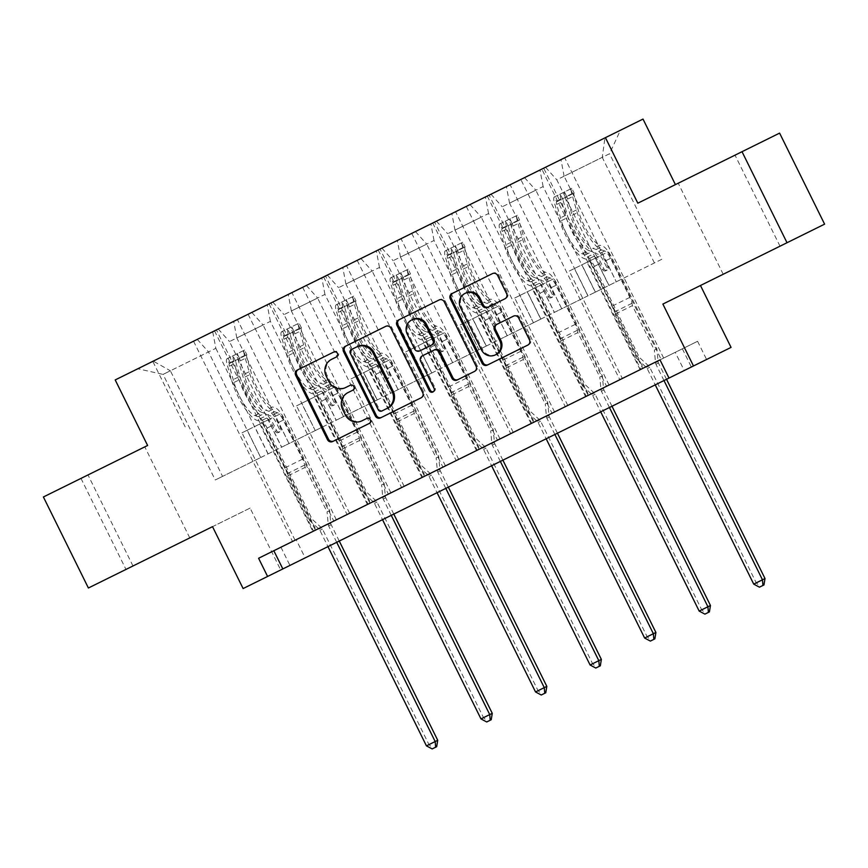 <?xml version="1.0" encoding="UTF-8"?>
<svg xmlns="http://www.w3.org/2000/svg" width="868" height="868" viewBox="0 0 868 868"><rect width="100%" height="100%" fill="white"/><g stroke="black" fill="none" stroke-linecap="round" stroke-linejoin="round"><path stroke-width="0.65" stroke-dasharray="4.34 3.25" d="M334.809 351.518L333.8 352.017L334.809 351.518A2.788 2.68 -116.3 0 1 338.455 352.831A2.788 2.68 -116.3 0 1 337.283 356.52L336.274 357.03M367.663 417.996L366.654 418.495L367.663 417.996A2.788 2.68 -116.3 0 1 371.309 419.309A2.788 2.68 -116.3 0 1 370.137 422.998L332.661 441.53M347.981 392.596L353.71 389.765A2.788 2.68 -116.3 0 0 354.882 386.076A2.788 2.68 -116.3 0 0 351.236 384.763L350.227 385.262M714.548 165.278L678.223 183.224L714.548 165.278M743.681 264.132L780.006 246.186L743.681 264.132M124.319 456.98L87.993 474.937L124.319 456.98M153.452 555.845L189.777 537.889L153.452 555.845M88.395 588.005L250.103 508.084L280.7 569.983L243.116 588.558M147.603 445.479L43.4 496.973M80.984 478.398L125.979 569.43M643.014 119.079L115.205 379.934M622.356 378.47L643.329 368.097L622.356 378.47L569.267 271.055L574.399 268.516L587.896 295.825L661.741 259.326L609.553 153.734L564.102 176.204L616.291 281.796L602.891 254.433L608.023 251.904L661.112 359.319L663.651 358.061L642.667 368.433L543.693 168.164L137.817 368.759L163.065 374.401L208.526 351.941L260.715 457.534L215.253 479.993L163.065 374.401L170.378 370.788L153.256 361.131M543.693 168.164L620.403 130.254L541.816 169.086L640.79 369.356L619.817 379.728L520.833 179.459L541.816 169.086M137.817 368.759L520.833 179.459M258.588 558.254L273.832 550.724M193.553 341.211L292.527 541.48L316.05 529.86L292.527 541.48L316.05 529.86L262.961 422.445L268.093 419.906L281.59 447.215L315.258 430.571L263.069 324.979L229.499 341.569L281.688 447.161M248.096 314.259L347.081 514.518L370.593 502.897L347.081 514.518L370.593 502.897L317.504 395.482L322.636 392.944L336.133 420.253L369.801 403.609L317.612 298.017L284.053 314.607L336.241 420.21M302.65 287.297L401.624 487.566L425.146 475.935L401.624 487.566L425.146 475.935L372.057 368.52L377.189 365.981L390.687 393.291L424.354 376.658L372.166 271.066L338.596 287.655L390.784 393.247M357.193 260.335L456.167 460.604L479.689 448.973L456.167 460.604L479.689 448.973L426.6 341.558L431.732 339.03L445.23 366.339L478.897 349.695L426.709 244.103L393.139 260.693L445.327 366.285M411.747 233.373L510.72 433.642L534.243 422.022L510.72 433.642L534.243 422.022L481.154 314.607L486.275 312.068L499.773 339.377L533.451 322.733L481.263 217.141L447.693 233.731L499.881 339.323M466.29 206.421L565.263 406.68L588.786 395.059L565.263 406.68L588.786 395.059L535.697 287.644L540.829 285.105L554.327 312.415L587.994 295.782L535.806 190.179L502.236 206.779L554.424 312.371M660.005 359.862L675.239 352.332L660.005 359.862M569.267 271.055L590.24 260.682L643.329 368.097L640.79 369.356M296.172 539.679L697.59 341.287L280.939 547.209L296.172 539.679L305.178 557.885L280.7 569.983M315.388 530.185L336.372 519.813L312.849 531.433L315.388 530.185L216.414 329.916M369.931 503.223L390.915 492.85L367.392 504.482L369.931 503.223L270.957 302.954M424.485 476.261L445.458 465.899L421.946 477.519L424.485 476.261L325.5 276.002M479.027 449.309L500.011 438.937L476.489 450.557L479.027 449.309L380.054 249.04M533.57 422.347L554.554 411.974L531.032 423.606L533.57 422.347L434.597 222.078M588.124 395.385L609.097 385.023L585.585 396.643L588.124 395.385L489.151 195.126M642.667 368.433L661.112 359.319M561.737 308.758L509.549 203.155L543.118 186.566L595.307 292.169L561.737 308.758L548.348 281.395L553.48 278.856L606.558 386.271M543.118 186.566L539.983 169.998M509.549 203.155L506.413 186.587M524.543 177.625L535.806 190.179M490.973 194.215L502.236 206.779M507.194 335.71L455.006 230.118L488.575 213.528L540.764 319.12L507.194 335.71L493.794 308.357L498.926 305.818L552.015 413.233M488.575 213.528L485.44 196.96M455.006 230.118L451.87 213.55M470 204.588L481.263 217.141M436.43 221.177L447.693 233.731M452.651 362.672L400.463 257.08L434.022 240.49L486.21 346.082L452.651 362.672L439.251 335.308L444.383 332.78L497.472 440.195M434.022 240.49L430.886 223.911M400.463 257.08L397.327 240.501M415.446 231.55L426.709 244.103M381.877 248.139L393.139 260.693M398.097 389.634L345.909 284.031L379.479 267.442L431.667 373.045L398.097 389.634L384.708 362.271L389.83 359.732L442.919 467.147M379.479 267.442L376.343 250.874M345.909 284.031L342.773 267.463M360.904 258.501L372.166 271.066M327.334 275.091L338.596 287.655M343.554 416.586L291.366 310.994L324.936 294.404L377.124 399.996L343.554 416.586L330.155 389.233L335.287 386.694L388.376 494.109M324.936 294.404L321.8 277.836M291.366 310.994L288.23 294.426M306.35 285.464L317.612 298.017M272.791 302.053L284.053 314.607M289.001 443.548L236.812 337.956L270.382 321.366L322.57 426.958L289.001 443.548L275.612 416.184L280.744 413.656L333.822 521.071M270.382 321.366L267.246 304.787M236.812 337.956L233.676 321.377M251.807 312.426L263.069 324.979M218.237 329.015L229.499 341.569M215.839 348.318L268.028 453.921L222.566 476.38L170.378 370.788L215.839 348.318L212.703 331.75M197.264 339.377L208.526 351.941M662.881 304.071L824.6 224.15M731.062 347.395L305.178 557.885M697.59 341.287L706.585 359.493M185.188 426.904L152.79 361.359M779.605 133.119L637.828 203.188M684.234 370.538L669 378.068L684.234 370.538L675.239 352.332M222.566 476.38L215.253 479.993M661.741 259.326L616.291 281.796M654.429 262.939L602.24 157.347L609.553 153.734L620.403 130.254M608.978 285.409L556.789 179.817L602.24 157.347L604.963 137.882M595.307 292.169L616.389 281.742M540.764 319.12L561.846 308.704M486.21 346.082L507.292 335.666M431.667 373.045L452.749 362.618M377.124 399.996L398.195 389.58M322.57 426.958L343.652 416.542M268.028 453.921L289.109 443.494M295.066 540.221L241.977 432.806L247.109 430.278L260.715 457.534M260.606 457.577L281.59 447.215M349.62 513.27L296.531 405.855L301.663 403.316L315.258 430.571M315.16 430.626L336.133 420.253M404.162 486.308L351.073 378.893L356.205 376.354L369.801 403.609M369.703 403.663L390.687 393.291M458.716 459.346L405.627 351.931L410.748 349.392L424.354 376.658M424.246 376.701L445.23 366.339M513.259 432.383L460.17 324.968L465.302 322.44L478.897 349.695M478.8 349.75L499.773 339.377M567.802 405.432L514.713 298.017L519.845 295.478L533.451 322.733M533.343 322.787L554.327 312.415M564.102 176.204L560.967 159.625M545.527 167.264L556.789 179.817M280.939 547.209L289.934 565.415M682.356 348.817L691.351 367.023M268.125 453.866L254.628 426.557L280.744 413.656M254.628 426.557L275.612 416.184M259.76 424.018L312.849 531.433M336.372 519.813L237.387 319.543M214.537 330.849L313.511 531.107M247.109 430.278L268.093 419.906M241.977 432.806L262.961 422.445M301.663 403.316L322.636 392.944M296.531 405.855L317.504 395.482M269.08 303.887L368.054 504.156M322.668 426.904L309.182 399.595L314.303 397.067L367.392 504.482M390.915 492.85L291.941 292.592M314.303 397.067L335.287 386.694M309.182 399.595L330.155 389.233M356.205 376.354L377.189 365.981M351.073 378.893L372.057 368.52M323.623 276.925L422.607 477.194M377.222 399.953L363.725 372.643L368.857 370.104L421.946 477.519M445.458 465.899L346.484 265.63M368.857 370.104L389.83 359.732M363.725 372.643L384.708 362.271M410.748 349.392L431.732 339.03M405.627 351.931L426.6 341.558M378.177 249.973L477.15 450.232M431.765 372.99L418.267 345.681L423.4 343.142L476.489 450.557M500.011 438.937L401.027 238.667M423.4 343.142L444.383 332.78M418.267 345.681L439.251 335.308M465.302 322.44L486.275 312.068M460.17 324.968L481.154 314.607M432.72 223.011L531.693 423.269M486.319 346.028L472.821 318.719L477.953 316.191L531.032 423.606M554.554 411.974L455.581 211.716M477.953 316.191L498.926 305.818M472.821 318.719L493.794 308.357M519.845 295.478L540.829 285.105M514.713 298.017L535.697 287.644M487.274 196.049L586.247 396.318M540.862 319.077L527.364 291.767L532.496 289.228L585.585 396.643M609.097 385.023L510.124 184.754M532.496 289.228L553.48 278.856M527.364 291.767L548.348 281.395M574.399 268.516L595.372 258.154L608.869 285.464M590.24 260.682L595.372 258.154M595.405 292.115L581.907 264.805L587.039 262.266L640.128 369.681M663.651 358.061L564.677 157.792M587.039 262.266L608.023 251.904M581.907 264.805L602.891 254.433M250.103 508.084L212.519 526.659M351.236 384.763L346.516 387.095A12.76 12.25 -116.3 0 1 329.883 381.085L327.236 375.725A12.76 12.25 -116.3 0 1 332.563 358.853L331.554 359.352M346.516 387.095L345.507 387.595M348.99 392.097A12.76 12.25 -116.3 0 0 343.663 408.958L342.643 409.457M361.934 420.828L362.954 420.329A12.76 12.25 -116.3 0 1 346.31 414.318L343.663 408.958M298.342 369.54L297.333 370.039M332.563 358.853L337.283 356.52M380.542 417.866L422.054 397.349A3.982 3.83 -116.3 0 0 423.714 392.076L391.924 327.746A3.982 3.83 -116.3 0 0 386.727 325.858L345.204 346.386M422.054 397.349L421.034 397.848M386.727 325.858L385.707 326.368M381.844 410.998L382.853 410.488A2.788 2.68 -116.3 0 1 379.218 409.175L351.312 352.701A2.788 2.68 -116.3 0 1 352.473 349.012L351.453 349.522M474.405 371.471L475.425 370.972A3.982 3.83 -116.3 0 0 477.085 365.699L445.295 301.359A3.982 3.83 -116.3 0 0 440.098 299.482L398.575 319.999M440.098 299.482L439.078 299.992M475.425 370.972L457.078 380.032M434.803 349.685L422.282 355.869M423.302 355.37A3.982 3.83 -116.3 0 0 421.631 360.643L435.063 387.801L434.043 388.3M433.36 391.685A2.788 2.68 -116.3 0 0 435.063 387.801M412.712 319.467A10.666 10.242 -116.3 0 0 408.253 333.562L407.233 334.071M419.808 350.867L420.828 350.368A3.982 3.83 -116.3 0 1 415.631 348.491L408.253 333.562M487.566 307.37L504.905 298.809M465.997 292.917A10.666 10.242 -116.3 0 0 461.537 307.012L460.517 307.511M496.377 354.383A10.666 10.242 -116.3 0 1 482.467 349.359L461.537 307.012M487.274 365.113L528.796 344.585A3.982 3.83 -116.3 0 0 530.457 339.323L519.682 317.514A3.982 3.83 -116.3 0 0 514.485 315.637L496.138 324.708M514.485 315.637L513.465 316.147M528.796 344.585L527.777 345.095M505.914 298.31A3.982 3.83 -116.3 0 0 507.585 293.037L498.666 274.982A3.982 3.83 -116.3 0 0 493.469 273.105L451.946 293.623M493.469 273.105L492.449 273.615M254.975 415.588L261.615 412.3L264.707 413.342A14.821 4.134 -116.3 0 1 273.745 424.81L276.664 430.712A2.441 2.344 -116.3 0 0 279.843 431.852A2.441 2.344 -116.3 0 0 280.863 428.64L277.944 422.727A14.821 4.134 63.7 0 0 268.906 411.269L265.814 410.228L272.465 406.94L275.547 407.982A14.821 4.134 -116.3 0 1 284.585 419.45L329.612 510.558L327.073 511.805L305.124 467.385L287.634 476.033L287.2 473.689A8.821 2.463 63.7 0 0 285.073 467.776L265.782 428.738A9.548 2.658 -116.3 0 0 259.966 421.36L256.874 420.318A31.074 8.669 63.7 0 1 231.647 380.39L227.025 364.159A10.763 3.005 63.7 0 1 227.069 358.723L229.412 363.453A5.479 1.53 63.7 0 0 229.412 366.209L234.034 382.441A25.79 7.194 63.7 0 0 254.975 415.588L258.067 416.629A14.821 4.134 -116.3 0 1 267.105 428.087L312.133 519.194L321.518 527.82A4.058 3.895 63.7 0 1 322.44 529.057L428.976 744.614L426.438 745.862M244.548 350.075L243.083 350.802L245.427 355.533L246.892 354.817L244.548 350.075A10.763 3.005 63.7 0 0 244.505 355.522L249.138 371.743A31.074 8.669 63.7 0 0 274.364 411.682L267.713 414.958L270.805 416A9.548 2.658 -116.3 0 1 276.621 423.389L279.539 429.291A2.441 2.344 63.7 0 1 278.519 432.514L279.843 431.852M278.519 432.514A2.441 2.344 63.7 0 1 275.34 431.363L272.433 425.461A9.548 2.658 63.7 0 0 266.606 418.083L263.514 417.031L256.874 420.318M287.634 476.033L309.594 520.453L312.133 519.194M246.892 354.817A5.479 1.53 63.7 0 0 246.892 357.573L251.525 373.793A25.79 7.194 63.7 0 0 272.465 406.94M274.364 411.682L277.445 412.723A9.548 2.658 -116.3 0 1 283.272 420.101L302.563 459.139A8.821 2.463 -116.3 0 1 304.679 465.053L305.124 467.385M244.516 350.097L227.069 358.723M243.083 350.802L227.21 358.647M245.427 355.533L234.935 360.719L232.602 355.988M229.412 363.453L246.859 354.828M229.543 363.388L234.935 360.719M267.713 414.958A31.074 8.669 -116.3 0 1 242.487 375.03L237.865 358.809A10.763 3.005 -116.3 0 1 237.365 354.187C236.465 353.894 235.065 354.589 233.177 356.26A10.763 3.005 63.7 0 0 233.666 360.882L238.299 377.103A31.074 8.669 63.7 0 0 263.514 417.031M261.615 412.3A25.79 7.194 -116.3 0 1 240.686 379.153L236.053 362.933A5.479 1.53 -116.3 0 1 235.76 361.5C237.3 359.168 238.7 358.473 239.959 359.428A5.479 1.53 63.7 0 0 240.252 360.86L244.874 377.081A25.79 7.194 63.7 0 0 265.814 410.228M339.247 541.046L331.185 524.728A4.058 3.895 63.7 0 1 330.762 523.252L329.612 510.558M437.722 740.285L428.976 744.614L433.175 748.422L436.669 746.697M237.376 353.97L239.959 359.428L237.365 353.97M309.594 520.453L318.979 529.068A4.058 3.895 63.7 0 1 319.901 530.305L327.963 546.623M336.708 542.294L328.646 525.986A4.058 3.895 63.7 0 1 328.223 524.5L327.073 511.805M432.166 748.921L433.175 748.422M309.529 388.625L316.169 385.338L319.25 386.379A14.821 4.134 -116.3 0 1 328.299 397.848L331.218 403.75A2.441 2.344 -116.3 0 0 334.386 404.9A2.441 2.344 -116.3 0 0 335.406 401.678L332.487 395.775A14.821 4.134 63.7 0 0 323.449 384.307L320.368 383.265L327.008 379.989L330.09 381.03A14.821 4.134 -116.3 0 1 339.138 392.488L384.166 483.595L381.627 484.854L359.667 440.434L342.187 449.071L341.742 446.738A8.821 2.463 63.7 0 0 339.627 440.825L320.335 401.786A9.548 2.658 -116.3 0 0 314.509 394.397L311.428 393.356A31.074 8.669 63.7 0 1 286.201 353.428L281.568 337.207A10.763 3.005 63.7 0 1 281.612 331.76L283.955 336.502A5.479 1.53 63.7 0 0 283.955 339.258L288.588 355.479A25.79 7.194 63.7 0 0 309.529 388.625L312.61 389.667A14.821 4.134 -116.3 0 1 321.648 401.124L366.676 492.232L376.061 500.858A4.058 3.895 63.7 0 1 376.994 502.095L483.519 717.652L480.981 718.91M297.637 323.84L281.753 331.695L299.059 323.135L297.637 323.84L299.97 328.581L301.435 327.854L299.102 323.124A10.763 3.005 63.7 0 0 299.048 328.56L303.681 344.791A31.074 8.669 63.7 0 0 328.907 384.719L322.267 388.007L325.348 389.048A9.548 2.658 -116.3 0 1 331.175 396.426L334.093 402.329A2.441 2.344 63.7 0 1 333.073 405.551L334.386 404.9M333.073 405.551A2.441 2.344 63.7 0 1 329.894 404.401L326.976 398.499A9.548 2.658 63.7 0 0 321.149 391.121L318.068 390.079L311.428 393.356M342.187 449.071L364.137 493.491L366.676 492.232M301.435 327.854A5.479 1.53 63.7 0 0 301.435 330.61L306.068 346.842A25.79 7.194 63.7 0 0 327.008 379.989M328.907 384.719L331.999 385.761A9.548 2.658 -116.3 0 1 337.815 393.139L357.106 432.177A8.821 2.463 -116.3 0 1 359.222 438.09L359.667 440.434M299.97 328.581L289.489 333.757L287.145 329.026M283.955 336.502L301.402 327.876M284.096 336.426L289.489 333.757M322.267 388.007A31.074 8.669 -116.3 0 1 297.04 348.068L292.407 331.847A10.763 3.005 -116.3 0 1 291.919 327.225C291.008 326.932 289.608 327.627 287.72 329.308A10.763 3.005 63.7 0 0 288.209 333.92L292.841 350.14A31.074 8.669 63.7 0 0 318.068 390.079M316.169 385.338A25.79 7.194 -116.3 0 1 295.228 352.191L290.596 335.97A5.479 1.53 -116.3 0 1 290.313 334.538C291.843 332.205 293.243 331.511 294.502 332.466A5.479 1.53 63.7 0 0 294.794 333.898L299.427 350.119A25.79 7.194 63.7 0 0 320.368 383.265M393.79 514.084L385.728 497.776A4.058 3.895 63.7 0 1 385.316 496.29L384.166 483.595M492.264 713.333L483.519 717.652L487.729 721.471L491.223 719.735M291.919 327.225L294.502 332.466L291.919 327.225M364.137 493.491L373.522 502.116A4.058 3.895 63.7 0 1 374.444 503.353L382.517 519.661M391.251 515.342L383.189 499.024A4.058 3.895 63.7 0 1 382.777 497.548L381.627 484.854M486.709 721.97L487.729 721.471M364.072 361.663L370.712 358.386L373.804 359.428A14.821 4.134 -116.3 0 1 382.842 370.886L385.761 376.788A2.441 2.344 -116.3 0 0 388.94 377.938A2.441 2.344 -116.3 0 0 389.96 374.716L387.041 368.813A14.821 4.134 63.7 0 0 378.003 357.356L374.911 356.303L381.551 353.026L384.643 354.068A14.821 4.134 -116.3 0 1 393.681 365.526L438.709 456.633L436.17 457.892L414.22 413.472L396.73 422.108L396.285 419.776A8.821 2.463 63.7 0 0 394.17 413.862L374.878 374.824A9.548 2.658 -116.3 0 0 369.063 367.446L365.971 366.404A31.074 8.669 63.7 0 1 340.744 326.466L336.111 310.245A10.763 3.005 63.7 0 1 336.166 304.798L338.509 309.54A5.479 1.53 63.7 0 0 338.498 312.296L343.131 328.516A25.79 7.194 63.7 0 0 364.072 361.663L367.164 362.705A14.821 4.134 -116.3 0 1 376.202 374.173L421.23 465.281L430.615 473.895A4.058 3.895 63.7 0 1 431.537 475.132L538.073 690.689L535.534 691.948M353.645 296.162L352.18 296.889L354.524 301.619L355.988 300.892L353.645 296.162A10.763 3.005 63.7 0 0 353.601 301.608L358.224 317.829A31.074 8.669 63.7 0 0 383.45 357.757L376.81 361.045L379.902 362.086A9.548 2.658 -116.3 0 1 385.717 369.464L388.636 375.367A2.441 2.344 63.7 0 1 387.616 378.589L388.94 377.938M387.616 378.589A2.441 2.344 63.7 0 1 384.437 377.439L381.519 371.537A9.548 2.658 63.7 0 0 375.703 364.159L372.611 363.117L365.971 366.404M396.73 422.108L418.691 466.528L421.23 465.281M355.988 300.892A5.479 1.53 63.7 0 0 355.988 303.659L360.621 319.88A25.79 7.194 63.7 0 0 381.551 353.026M383.45 357.757L386.542 358.799A9.548 2.658 -116.3 0 1 392.358 366.188L411.66 405.226A8.821 2.463 -116.3 0 1 413.776 411.139L414.22 413.472M353.612 296.183L336.166 304.798M352.18 296.889L336.307 304.733M354.524 301.619L344.032 306.805L341.688 302.064M338.509 309.54L355.945 300.914M338.639 309.464L344.032 306.805M376.81 361.045A31.074 8.669 -116.3 0 1 351.583 321.117L346.95 304.885A10.763 3.005 -116.3 0 1 346.462 300.274C345.551 299.981 344.151 300.664 342.263 302.346A10.763 3.005 63.7 0 0 342.762 306.957L347.384 323.189A31.074 8.669 63.7 0 0 372.611 363.117M370.712 358.386A25.79 7.194 -116.3 0 1 349.782 325.24L345.149 309.008A5.479 1.53 -116.3 0 1 344.856 307.587C346.397 305.243 347.797 304.559 349.055 305.514A5.479 1.53 63.7 0 0 349.348 306.936L353.97 323.167A25.79 7.194 63.7 0 0 374.911 356.303M448.344 487.122L440.282 470.814A4.058 3.895 63.7 0 1 439.859 469.328L438.709 456.633M546.818 686.371L538.073 690.689L542.272 694.509L545.766 692.783M346.462 300.274L349.055 305.514L346.462 300.274M418.691 466.528L428.076 475.154A4.058 3.895 63.7 0 1 428.998 476.391L437.06 492.699M445.805 488.38L437.743 472.073A4.058 3.895 63.7 0 1 437.32 470.586L436.17 457.892M541.252 695.008L542.272 694.509M418.615 334.712L425.266 331.424L428.347 332.466A14.821 4.134 -116.3 0 1 437.385 343.923L440.304 349.837A2.441 2.344 -116.3 0 0 443.483 350.976A2.441 2.344 -116.3 0 0 444.503 347.753L441.584 341.851A14.821 4.134 63.7 0 0 432.546 330.393L429.454 329.352L436.105 326.064L439.186 327.106A14.821 4.134 -116.3 0 1 448.224 338.574L493.252 429.682L490.713 430.929L468.763 386.51L451.284 395.157L450.839 392.813A8.821 2.463 63.7 0 0 448.723 386.9L429.421 347.862A9.548 2.658 -116.3 0 0 423.606 340.484L420.513 339.442A31.074 8.669 63.7 0 1 395.298 299.514L390.665 283.283A10.763 3.005 63.7 0 1 390.709 277.847L393.052 282.577A5.479 1.53 63.7 0 0 393.052 285.333L397.685 301.565A25.79 7.194 63.7 0 0 418.615 334.712L421.707 335.753A14.821 4.134 -116.3 0 1 430.745 347.211L475.772 438.318L485.158 446.944A4.058 3.895 63.7 0 1 486.08 448.17L592.616 663.738L590.077 664.986M408.199 269.199L406.723 269.926L409.067 274.657L410.499 273.952L408.199 269.199A10.763 3.005 63.7 0 0 408.144 274.646L412.777 290.867A31.074 8.669 63.7 0 0 438.004 330.806L431.353 334.082L434.445 335.124A9.548 2.658 -116.3 0 1 440.26 342.502L443.179 348.415A2.441 2.344 63.7 0 1 442.159 351.638L443.483 350.976M442.159 351.638A2.441 2.344 63.7 0 1 438.991 350.488L436.072 344.585A9.548 2.658 63.7 0 0 430.246 337.196L427.164 336.155L420.513 339.442M451.284 395.157L473.234 439.577L475.772 438.318M393.052 282.577L410.499 273.952A5.479 1.53 63.7 0 0 410.531 276.697L415.164 292.917A25.79 7.194 63.7 0 0 436.105 326.064M438.004 330.806L441.085 331.847A9.548 2.658 -116.3 0 1 446.911 339.225L466.203 378.264A8.821 2.463 -116.3 0 1 468.319 384.177L468.763 386.51M408.155 269.221L390.709 277.847M406.723 269.926L390.85 277.771M409.067 274.657L398.575 279.843L396.242 275.113M393.193 282.512L398.575 279.843M431.353 334.082A31.074 8.669 -116.3 0 1 406.137 294.154L401.504 277.934A10.763 3.005 -116.3 0 1 401.005 273.312C400.105 273.019 398.705 273.713 396.817 275.384A10.763 3.005 63.7 0 0 397.305 280.006L401.938 296.227A31.074 8.669 63.7 0 0 427.164 336.155M425.266 331.424A25.79 7.194 -116.3 0 1 404.325 298.277L399.692 282.057A5.479 1.53 -116.3 0 1 399.399 280.624C400.94 278.292 402.34 277.597 403.598 278.552A5.479 1.53 63.7 0 0 403.891 279.984L408.524 296.205A25.79 7.194 63.7 0 0 429.454 329.352M502.887 460.17L494.825 443.852A4.058 3.895 63.7 0 1 494.402 442.365L493.252 429.682M601.361 659.409L592.616 663.738L596.815 667.546L600.32 665.821M401.005 273.312L403.598 278.552L401.005 273.312M473.234 439.577L482.619 448.192A4.058 3.895 63.7 0 1 483.541 449.429L491.603 465.747M500.348 461.418L492.286 445.11A4.058 3.895 63.7 0 1 491.863 443.624L490.713 430.929M595.806 668.045L596.815 667.546M473.168 307.749L479.809 304.462L482.901 305.503A14.821 4.134 -116.3 0 1 491.939 316.972L494.858 322.874A2.441 2.344 -116.3 0 0 498.037 324.024A2.441 2.344 -116.3 0 0 499.046 320.802L496.138 314.9A14.821 4.134 63.7 0 0 487.089 303.431L484.008 302.389L490.648 299.102L493.74 300.154A14.821 4.134 -116.3 0 1 502.778 311.612L547.806 402.719L545.267 403.978L523.306 359.547L505.827 368.195L505.382 365.862A8.821 2.463 63.7 0 0 503.266 359.949L483.975 320.91A9.548 2.658 -116.3 0 0 478.149 313.522L475.067 312.48A31.074 8.669 63.7 0 1 449.841 272.552L445.208 256.331A10.763 3.005 63.7 0 1 445.262 250.885L447.595 255.615A5.479 1.53 63.7 0 0 447.595 258.382L452.228 274.603A25.79 7.194 63.7 0 0 473.168 307.749L476.25 308.791A14.821 4.134 -116.3 0 1 485.288 320.249L530.326 411.356L539.701 419.982A4.058 3.895 63.7 0 1 540.634 421.219L647.17 636.776L644.631 638.034M462.742 242.248L461.277 242.964L463.61 247.706L465.085 246.979L462.742 242.248A10.763 3.005 63.7 0 0 462.698 247.684L467.32 263.915A31.074 8.669 63.7 0 0 492.547 303.843L485.906 307.12L488.988 308.173A9.548 2.658 -116.3 0 1 494.814 315.551L497.733 321.453A2.441 2.344 63.7 0 1 496.713 324.675L498.037 324.024M496.713 324.675A2.441 2.344 63.7 0 1 493.534 323.525L490.615 317.623A9.548 2.658 63.7 0 0 484.8 310.245L481.707 309.203L475.067 312.48M505.827 368.195L527.777 412.615L530.326 411.356M465.085 246.979A5.479 1.53 63.7 0 0 465.085 249.734L469.707 265.966A25.79 7.194 63.7 0 0 490.648 299.102M492.547 303.843L495.639 304.885A9.548 2.658 -116.3 0 1 501.454 312.263L520.746 351.301A8.821 2.463 -116.3 0 1 522.872 357.215L523.306 359.547M462.709 242.259L445.262 250.885M461.277 242.964L445.392 250.819M463.61 247.706L453.129 252.881L450.785 248.15M447.595 255.615L465.042 246.989M447.736 255.55L453.129 252.881M485.906 307.12A31.074 8.669 -116.3 0 1 460.68 267.192L456.047 250.971A10.763 3.005 -116.3 0 1 455.559 246.349C454.648 246.056 453.248 246.751 451.36 248.422A10.763 3.005 63.7 0 0 451.859 253.044L456.481 269.264A31.074 8.669 63.7 0 0 481.707 309.203M479.809 304.462A25.79 7.194 -116.3 0 1 458.868 271.315L454.246 255.094A5.479 1.53 -116.3 0 1 453.953 253.662C455.494 251.329 456.883 250.635 458.152 251.59A5.479 1.53 63.7 0 0 458.434 253.022L463.067 269.243A25.79 7.194 63.7 0 0 484.008 302.389M557.43 433.208L549.368 416.9A4.058 3.895 63.7 0 1 548.956 415.414L547.806 402.719M655.904 632.457L647.17 636.776L651.369 640.584L654.863 638.859M455.559 246.349L458.152 251.59L455.559 246.349M527.777 412.615L537.162 421.24A4.058 3.895 63.7 0 1 538.095 422.466L546.156 438.785M554.891 434.467L546.829 418.148A4.058 3.895 63.7 0 1 546.417 416.662L545.267 403.978M650.349 641.094L651.369 640.584M527.711 280.787L534.352 277.51L537.444 278.552A14.821 4.134 -116.3 0 1 546.482 290.01L549.401 295.912A2.441 2.344 -116.3 0 0 552.58 297.062A2.441 2.344 -116.3 0 0 553.6 293.84L550.681 287.937A14.821 4.134 63.7 0 0 541.643 276.48L538.551 275.427L545.191 272.151L548.283 273.192A14.821 4.134 -116.3 0 1 557.321 284.65L602.349 375.757L599.81 377.016L577.86 332.596L560.37 341.233L559.936 338.9A8.821 2.463 63.7 0 0 557.809 332.986L538.518 293.948A9.548 2.658 -116.3 0 0 532.702 286.57L529.61 285.529A31.074 8.669 63.7 0 1 504.384 245.59L499.762 229.369A10.763 3.005 63.7 0 1 499.805 223.922L502.149 228.664A5.479 1.53 63.7 0 0 502.149 231.42L506.771 247.64A25.79 7.194 63.7 0 0 527.711 280.787L530.804 281.829A14.821 4.134 -116.3 0 1 539.842 293.297L584.869 384.405L594.255 393.02A4.058 3.895 63.7 0 1 595.177 394.256L701.713 609.813L699.174 611.072M517.285 215.286L515.82 216.013L518.163 220.743L519.596 220.038L517.285 215.286A10.763 3.005 63.7 0 0 517.241 220.732L521.874 236.953A31.074 8.669 63.7 0 0 547.09 276.881L540.449 280.169L543.542 281.21A9.548 2.658 -116.3 0 1 549.357 288.588L552.276 294.491A2.441 2.344 63.7 0 1 551.256 297.713L552.58 297.062M551.256 297.713A2.441 2.344 63.7 0 1 548.077 296.563L545.158 290.661A9.548 2.658 63.7 0 0 539.343 283.283L536.25 282.241L529.61 285.529M560.37 341.233L582.33 385.652L584.869 384.405M502.149 228.664L519.596 220.038A5.479 1.53 63.7 0 0 519.628 222.783L524.261 239.004A25.79 7.194 63.7 0 0 545.191 272.151M547.09 276.881L550.182 277.923A9.548 2.658 -116.3 0 1 555.997 285.301L575.3 324.339A8.821 2.463 -116.3 0 1 577.415 330.263L577.86 332.596M517.252 215.307L499.805 223.922M515.82 216.013L499.946 223.857M518.163 220.743L507.671 225.93L505.328 221.188M502.279 228.588L507.671 225.93M540.449 280.169A31.074 8.669 -116.3 0 1 515.223 240.23L510.601 224.009A10.763 3.005 -116.3 0 1 510.102 219.398C509.19 219.105 507.802 219.788 505.914 221.47A10.763 3.005 63.7 0 0 506.402 226.081L511.035 242.313A31.074 8.669 63.7 0 0 536.25 282.241M534.352 277.51A25.79 7.194 -116.3 0 1 513.422 244.364L508.789 228.132A5.479 1.53 -116.3 0 1 508.496 226.711C510.037 224.367 511.436 223.684 512.695 224.638A5.479 1.53 63.7 0 0 512.988 226.06L517.61 242.281A25.79 7.194 63.7 0 0 538.551 275.427M611.983 406.246L603.922 389.938A4.058 3.895 63.7 0 1 603.499 388.452L602.349 375.757M710.458 605.495L701.713 609.813L705.912 613.633L709.406 611.897M510.102 219.398L512.695 224.638L510.102 219.398M582.33 385.652L591.716 394.278A4.058 3.895 63.7 0 1 592.638 395.515L600.699 411.823M609.445 407.504L601.383 391.197A4.058 3.895 63.7 0 1 600.96 389.71L599.81 377.016M704.903 614.132L705.912 613.633M582.265 253.825L588.905 250.548L591.987 251.59A14.821 4.134 -116.3 0 1 601.036 263.047L603.944 268.95A2.441 2.344 -116.3 0 0 607.123 270.1A2.441 2.344 -116.3 0 0 608.142 266.877L605.224 260.975A14.821 4.134 63.7 0 0 596.186 249.517L593.104 248.476L599.745 245.188L602.826 246.23A14.821 4.134 -116.3 0 1 611.875 257.698L656.902 348.806L654.364 350.054L632.403 305.634L614.924 314.27L614.479 311.938A8.821 2.463 63.7 0 0 612.363 306.024L593.072 266.986A9.548 2.658 -116.3 0 0 587.245 259.608L584.164 258.566A31.074 8.669 63.7 0 1 558.938 218.627L554.305 202.407A10.763 3.005 63.7 0 1 554.348 196.971L556.692 201.702A5.479 1.53 63.7 0 0 556.692 204.457L561.325 220.689A25.79 7.194 63.7 0 0 582.265 253.825L585.347 254.877A14.821 4.134 -116.3 0 1 594.385 266.335L639.412 357.442L648.797 366.068A4.058 3.895 63.7 0 1 649.72 367.294L756.256 582.862L753.717 584.11M571.838 188.323L570.374 189.05L572.706 193.781L574.171 193.065L571.838 188.323A10.763 3.005 63.7 0 0 571.784 193.77L576.417 209.991A31.074 8.669 63.7 0 0 601.643 249.919L595.003 253.206L598.085 254.248A9.548 2.658 -116.3 0 1 603.911 261.626L606.819 267.539A2.441 2.344 63.7 0 1 605.81 270.751L607.123 270.1M605.81 270.751A2.441 2.344 63.7 0 1 602.631 269.612L599.712 263.709A9.548 2.658 63.7 0 0 593.886 256.32L590.804 255.279L584.164 258.566M614.924 314.27L636.873 358.701L639.412 357.442M574.171 193.065A5.479 1.53 63.7 0 0 574.171 195.821L578.804 212.042A25.79 7.194 63.7 0 0 599.745 245.188M601.643 249.919L604.725 250.971A9.548 2.658 -116.3 0 1 610.551 258.349L629.842 297.388A8.821 2.463 -116.3 0 1 631.958 303.301L632.403 305.634M571.795 188.345L554.348 196.971M570.374 189.05L554.489 196.895M572.706 193.781L562.214 198.967L559.882 194.237M556.692 201.702L574.139 193.076M556.833 201.626L562.214 198.967M595.003 253.206A31.074 8.669 -116.3 0 1 569.777 213.278L565.144 197.047A10.763 3.005 -116.3 0 1 564.656 192.436C563.744 192.143 562.345 192.837 560.457 194.508A10.763 3.005 63.7 0 0 560.945 199.13L565.578 215.351A31.074 8.669 63.7 0 0 590.804 255.279M588.905 250.548A25.79 7.194 -116.3 0 1 567.965 217.401L563.332 201.181A5.479 1.53 -116.3 0 1 563.05 199.748C564.58 197.416 565.979 196.721 567.238 197.676A5.479 1.53 63.7 0 0 567.531 199.097L572.164 215.329A25.79 7.194 63.7 0 0 593.104 248.476M666.526 379.294L658.465 362.976A4.058 3.895 63.7 0 1 658.053 361.489L656.902 348.806M765.001 578.533L756.256 582.862L760.466 586.67L763.959 584.945M564.656 192.436L567.238 197.676L564.656 192.436M636.873 358.701L646.259 367.316A4.058 3.895 63.7 0 1 647.181 368.553L655.242 384.871M663.987 380.542L655.926 364.234A4.058 3.895 63.7 0 1 655.503 362.748L654.364 350.054M759.446 587.169L760.466 586.67M327.236 375.725L326.216 376.224M329.883 381.085L328.874 381.584M346.31 414.318L345.301 414.817M391.924 327.746L390.904 328.245M423.714 392.076L422.705 392.575M351.312 352.701L350.292 353.211M379.218 409.175L378.198 409.674M445.295 301.359L444.275 301.869M477.085 365.699L476.076 366.198M421.631 360.643L420.622 361.142M415.631 348.491L414.611 348.99M482.467 349.359L481.447 349.869M519.682 317.514L518.663 318.024M530.457 339.323L529.447 339.822M498.666 274.982L497.646 275.492M507.585 293.037L506.565 293.536M275.34 431.363L276.664 430.712M238.299 377.103L231.647 380.39M234.034 382.441L240.686 379.153M272.433 425.461L265.782 428.738M302.563 459.139L285.073 467.776M283.272 420.101L276.621 423.389M267.105 428.087L273.745 424.81M277.944 422.727L284.585 419.45M266.606 418.083L259.966 421.36M277.445 412.723L270.805 416M258.067 416.629L264.707 413.342M268.906 411.269L275.547 407.982M249.138 371.743L242.487 375.03M244.874 377.081L251.525 373.793M233.666 360.882L227.025 364.159M229.412 366.209L236.053 362.933M244.505 355.522L237.865 358.809M240.252 360.86L246.892 357.573M304.679 465.053L287.2 473.689M321.518 527.82L318.979 529.068M322.44 529.057L319.901 530.305M331.185 524.728L328.646 525.986M330.762 523.252L328.223 524.5M235.76 361.5L233.177 356.26M279.539 429.291L280.863 428.64M329.894 404.401L331.218 403.75M292.841 350.14L286.201 353.428M288.588 355.479L295.228 352.191M326.976 398.499L320.335 401.786M357.106 432.177L339.627 440.825M337.815 393.139L331.175 396.426M321.648 401.124L328.299 397.848M332.487 395.775L339.138 392.488M321.149 391.121L314.509 394.397M331.999 385.761L325.348 389.048M312.61 389.667L319.25 386.379M323.449 384.307L330.09 381.03M303.681 344.791L297.04 348.068M299.427 350.119L306.068 346.842M288.209 333.92L281.568 337.207M283.955 339.258L290.596 335.97M299.048 328.56L292.407 331.847M294.794 333.898L301.435 330.61M359.222 438.09L341.742 446.738M376.061 500.858L373.522 502.116M376.994 502.095L374.444 503.353M385.728 497.776L383.189 499.024M385.316 496.29L382.777 497.548M290.313 334.538L287.72 329.308M334.093 402.329L335.406 401.678M384.437 377.439L385.761 376.788M347.384 323.189L340.744 326.466M343.131 328.516L349.782 325.24M381.519 371.537L374.878 374.824M411.66 405.226L394.17 413.862M392.358 366.188L385.717 369.464M376.202 374.173L382.842 370.886M387.041 368.813L393.681 365.526M375.703 364.159L369.063 367.446M386.542 358.799L379.902 362.086M367.164 362.705L373.804 359.428M378.003 357.356L384.643 354.068M358.224 317.829L351.583 321.117M353.97 323.167L360.621 319.88M342.762 306.957L336.111 310.245M338.498 312.296L345.149 309.008M353.601 301.608L346.95 304.885M349.348 306.936L355.988 303.659M413.776 411.139L396.285 419.776M430.615 473.895L428.076 475.154M431.537 475.132L428.998 476.391M440.282 470.814L437.743 472.073M439.859 469.328L437.32 470.586M344.856 307.587L342.263 302.346M388.636 375.367L389.96 374.716M438.991 350.488L440.304 349.837M401.938 296.227L395.298 299.514M397.685 301.565L404.325 298.277M436.072 344.585L429.421 347.862M466.203 378.264L448.723 386.9M446.911 339.225L440.26 342.502M430.745 347.211L437.385 343.923M441.584 341.851L448.224 338.574M430.246 337.196L423.606 340.484M441.085 331.847L434.445 335.124M421.707 335.753L428.347 332.466M432.546 330.393L439.186 327.106M412.777 290.867L406.137 294.154M408.524 296.205L415.164 292.917M397.305 280.006L390.665 283.283M393.052 285.333L399.692 282.057M408.144 274.646L401.504 277.934M403.891 279.984L410.531 276.697M468.319 384.177L450.839 392.813M485.158 446.944L482.619 448.192M486.08 448.17L483.541 449.429M494.825 443.852L492.286 445.11M494.402 442.365L491.863 443.624M399.399 280.624L396.817 275.384M443.179 348.415L444.503 347.753M493.534 323.525L494.858 322.874M456.481 269.264L449.841 272.552M452.228 274.603L458.868 271.315M490.615 317.623L483.975 320.91M520.746 351.301L503.266 359.949M501.454 312.263L494.814 315.551M485.288 320.249L491.939 316.972M496.138 314.9L502.778 311.612M484.8 310.245L478.149 313.522M495.639 304.885L488.988 308.173M476.25 308.791L482.901 305.503M487.089 303.431L493.74 300.154M467.32 263.915L460.68 267.192M463.067 269.243L469.707 265.966M451.859 253.044L445.208 256.331M447.595 258.382L454.246 255.094M462.698 247.684L456.047 250.971M458.434 253.022L465.085 249.734M522.872 357.215L505.382 365.862M539.701 419.982L537.162 421.24M540.634 421.219L538.095 422.466M549.368 416.9L546.829 418.148M548.956 415.414L546.417 416.662M453.953 253.662L451.36 248.422M497.733 321.453L499.046 320.802M548.077 296.563L549.401 295.912M511.035 242.313L504.384 245.59M506.771 247.64L513.422 244.364M545.158 290.661L538.518 293.948M575.3 324.339L557.809 332.986M555.997 285.301L549.357 288.588M539.842 293.297L546.482 290.01M550.681 287.937L557.321 284.65M539.343 283.283L532.702 286.57M550.182 277.923L543.542 281.21M530.804 281.829L537.444 278.552M541.643 276.48L548.283 273.192M521.874 236.953L515.223 240.23M517.61 242.281L524.261 239.004M506.402 226.081L499.762 229.369M502.149 231.42L508.789 228.132M517.241 220.732L510.601 224.009M512.988 226.06L519.628 222.783M577.415 330.263L559.936 338.9M594.255 393.02L591.716 394.278M595.177 394.256L592.638 395.515M603.922 389.938L601.383 391.197M603.499 388.452L600.96 389.71M508.496 226.711L505.914 221.47M552.276 294.491L553.6 293.84M602.631 269.612L603.944 268.95M565.578 215.351L558.938 218.627M561.325 220.689L567.965 217.401M599.712 263.709L593.072 266.986M629.842 297.388L612.363 306.024M610.551 258.349L603.911 261.626M594.385 266.335L601.036 263.047M605.224 260.975L611.875 257.698M593.886 256.32L587.245 259.608M604.725 250.971L598.085 254.248M585.347 254.877L591.987 251.59M596.186 249.517L602.826 246.23M576.417 209.991L569.777 213.278M572.164 215.329L578.804 212.042M560.945 199.13L554.305 202.407M556.692 204.457L563.332 201.181M571.784 193.77L565.144 197.047M567.531 199.097L574.171 195.821M631.958 303.301L614.479 311.938M648.797 366.068L646.259 367.316M649.72 367.294L647.181 368.553M658.465 362.976L655.926 364.234M658.053 361.489L655.503 362.748M563.05 199.748L560.457 194.508M606.819 267.539L608.142 266.877M723.207 274.255L678.223 183.224M132.978 565.969L87.993 474.937M189.777 537.889L144.793 446.868M780.006 246.186L735.022 155.155M433.891 391.49L432.882 392"/><path stroke-width="1.3" d="M337.435 353.341A2.788 2.68 -116.3 0 0 333.8 352.017L297.333 370.039A3.982 3.83 -116.3 0 0 295.662 375.312L327.464 439.653A3.982 3.83 -116.3 0 0 332.661 441.53L369.128 423.508A2.788 2.68 -116.3 0 0 370.289 419.808A2.788 2.68 -116.3 0 0 366.654 418.495L361.934 420.828A12.76 12.25 -116.3 0 1 345.301 414.817L342.643 409.457A12.76 12.25 -116.3 0 1 347.981 392.596L352.701 390.264A2.788 2.68 -116.3 0 0 353.862 386.575A2.788 2.68 -116.3 0 0 350.227 385.262L345.507 387.595A12.76 12.25 -116.3 0 1 328.874 381.584L326.216 376.224A12.76 12.25 -116.3 0 1 331.554 359.352L336.274 357.03A2.788 2.68 -116.3 0 0 337.435 353.341M504.905 298.809A3.982 3.83 -116.3 0 0 506.565 293.536L497.646 275.492A3.982 3.83 -116.3 0 0 492.449 273.615L451.946 293.623A3.982 3.83 -116.3 0 0 450.286 298.896L482.076 363.225A3.982 3.83 -116.3 0 0 487.274 365.113L527.777 345.095A3.982 3.83 -116.3 0 0 529.447 339.822L518.663 318.024A3.982 3.83 -116.3 0 0 513.465 316.147L496.138 324.708A3.982 3.83 -116.3 0 0 494.467 329.981L499.816 340.788A10.666 10.242 -116.3 0 1 495.357 354.893A10.666 10.242 -116.3 0 1 481.447 349.869L460.517 307.511A10.666 10.242 -116.3 0 1 464.977 293.417A10.666 10.242 -116.3 0 1 478.886 298.44L482.369 305.493A3.982 3.83 -116.3 0 0 487.566 307.37L504.905 298.809M643.329 368.097L660.005 359.862L669 378.068L731.062 347.395L700.465 285.496M660.005 359.862L258.588 558.254L267.594 576.46L243.116 588.558L212.519 526.659L88.395 588.005L43.4 496.973L147.603 445.479L115.205 379.934L605.43 137.654L637.828 203.188L742.021 151.694L787.016 242.725L662.881 304.071L693.478 365.971M390.904 328.245A3.982 3.83 -116.3 0 0 385.707 326.368L345.204 346.386A3.982 3.83 -116.3 0 0 343.544 351.649L375.334 415.989A3.982 3.83 -116.3 0 0 380.542 417.866L421.034 397.848A3.982 3.83 -116.3 0 0 422.705 392.575L390.904 328.245M398.575 319.999L439.078 299.992A3.982 3.83 -116.3 0 1 444.275 301.869L476.076 366.198A3.982 3.83 -116.3 0 1 474.405 371.471L457.078 380.032A3.982 3.83 -116.3 0 1 451.881 378.155L438.98 352.072A3.982 3.83 -116.3 0 0 433.783 350.195L422.282 355.869A3.982 3.83 -116.3 0 0 420.622 361.142L434.043 388.3A2.788 2.68 -116.3 0 1 432.882 392A2.788 2.68 -116.3 0 1 429.237 390.676L396.915 325.272A3.982 3.83 -116.3 0 1 398.575 319.999M742.021 151.694L779.605 133.119L824.6 224.15L787.016 242.725M675.413 184.613L643.014 119.079L605.43 137.654M267.594 576.46L282.827 568.931L273.832 550.724L292.527 541.48M316.05 529.86L347.081 514.518M370.593 502.897L401.624 487.566M425.146 475.935L456.167 460.604M479.689 448.973L510.72 433.642M534.243 422.022L565.263 406.68M588.786 395.059L619.817 379.728M282.827 568.931L669 378.068M352.701 390.264L353.71 389.765M366.654 418.495L362.954 420.329M369.128 423.508L370.137 422.998M333.8 352.017L298.342 369.54A3.982 3.83 -116.3 0 0 296.682 374.813L328.473 439.143A3.982 3.83 -116.3 0 0 333.67 441.02M346.224 345.876A3.982 3.83 -116.3 0 0 344.563 351.149L376.354 415.479A3.982 3.83 -116.3 0 0 381.551 417.356M356.433 347.059L351.453 349.522A2.788 2.68 -116.3 0 0 350.292 353.211L378.198 409.674A2.788 2.68 -116.3 0 0 381.844 410.998L386.813 408.535A12.76 12.25 -116.3 0 0 392.152 391.663L373.066 353.07A12.76 12.25 -116.3 0 0 356.433 347.059L357.453 346.56A12.76 12.25 -116.3 0 1 374.086 352.571L393.161 391.164L392.152 391.663M386.813 408.535L382.853 410.488M387.833 408.036A12.76 12.25 -116.3 0 0 393.161 391.164M352.473 349.012L357.453 346.56M433.783 350.195L434.803 349.685A3.982 3.83 -116.3 0 1 440 351.562L452.89 377.656A3.982 3.83 -116.3 0 0 458.087 379.533M399.595 319.5A3.982 3.83 -116.3 0 0 397.924 324.773L430.257 390.177A2.788 2.68 -116.3 0 0 433.36 391.685M425.602 324.99A10.666 10.242 -116.3 0 0 411.692 319.966A10.666 10.242 -116.3 0 0 407.233 334.071L414.611 348.99A3.982 3.83 -116.3 0 0 419.808 350.867L431.309 345.182A3.982 3.83 -116.3 0 0 432.98 339.92L425.602 324.99L426.611 324.491A10.666 10.242 -116.3 0 0 412.712 319.467L411.692 319.966M431.309 345.182L420.828 350.368M432.329 344.683A3.982 3.83 -116.3 0 0 433.989 339.41L432.98 339.92M426.611 324.491L433.989 339.41M464.977 293.417L465.997 292.917A10.666 10.242 -116.3 0 1 479.895 297.93L483.389 304.994A3.982 3.83 -116.3 0 0 488.586 306.871M495.357 354.893L496.377 354.383A10.666 10.242 -116.3 0 0 500.825 340.289L499.816 340.788M497.147 324.209A3.982 3.83 -116.3 0 0 495.487 329.482L500.825 340.289M452.966 293.124A3.982 3.83 -116.3 0 0 451.295 298.397L483.096 362.726A3.982 3.83 -116.3 0 0 488.293 364.603M327.963 546.623L426.438 745.862L435.183 741.543L437.722 740.285L339.247 541.046M437.722 740.285L436.669 746.697L435.66 747.196L435.183 741.543L336.708 542.294M435.66 747.196L432.166 748.921L426.438 745.862M382.517 519.661L480.981 718.91L492.264 713.333L393.79 514.084M492.264 713.333L491.223 719.735L490.203 720.245L489.726 714.581L391.251 515.342M490.203 720.245L486.709 721.97L480.981 718.91M437.06 492.699L535.534 691.948L546.818 686.371L448.344 487.122M546.818 686.371L545.766 692.783L544.757 693.282L544.269 687.63L445.805 488.38M544.757 693.282L541.252 695.008L535.534 691.948M491.603 465.747L590.077 664.986L598.822 660.667L601.361 659.409L502.887 460.17M601.361 659.409L600.32 665.821L599.3 666.32L598.822 660.667L500.348 461.418M599.3 666.32L595.806 668.045L590.077 664.986M546.156 438.785L644.631 638.034L655.904 632.457L557.43 433.208M655.904 632.457L654.863 638.859L653.843 639.358L653.365 633.705L554.891 434.467M653.843 639.358L650.349 641.094L644.631 638.034M600.699 411.823L699.174 611.072L707.919 606.754L710.458 605.495L611.983 406.246M710.458 605.495L709.406 611.897L708.396 612.407L707.919 606.754L609.445 407.504M708.396 612.407L704.903 614.132L699.174 611.072M655.242 384.871L753.717 584.11L762.462 579.791L765.001 578.533L666.526 379.294M765.001 578.533L763.959 584.945L762.939 585.444L762.462 579.791L663.987 380.542M762.939 585.444L759.446 587.169L753.717 584.11M328.473 439.143L327.464 439.653M296.682 374.813L295.662 375.312M376.354 415.479L375.334 415.989M344.563 351.149L343.544 351.649M374.086 352.571L373.066 353.07M452.89 377.656L451.881 378.155M440 351.562L438.98 352.072M430.257 390.177L429.237 390.676M397.924 324.773L396.915 325.272M483.389 304.994L482.369 305.493M479.895 297.93L478.886 298.44M495.487 329.482L494.467 329.981M483.096 362.726L482.076 363.225M451.295 298.397L450.286 298.896"/></g></svg>
